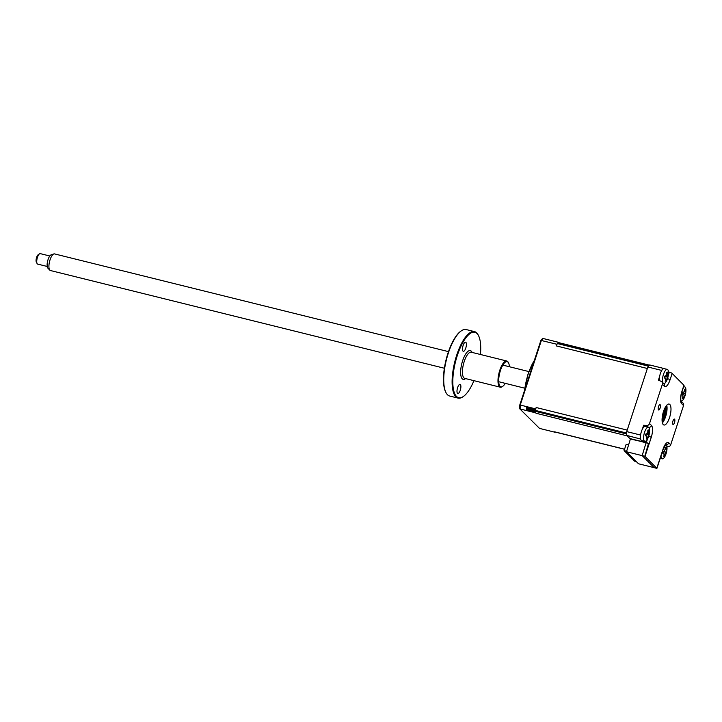 <?xml version="1.0" encoding="UTF-8"?>
<svg xmlns="http://www.w3.org/2000/svg" width="722" height="722" viewBox="0 0 722 722"><rect width="100%" height="100%" fill="white"/><g stroke="black" fill="none" stroke-linecap="round" stroke-linejoin="round"><path stroke-width="1.08" d="M660.098 408.092A2.762 0.957 103.9 0 0 659.989 404.636A2.762 0.957 103.9 0 0 658.545 406.54A2.762 0.957 103.9 0 0 658.654 410.006A2.762 0.957 103.9 0 0 660.098 408.092M674.51 422.541A2.762 0.957 103.9 0 0 674.393 419.076A2.762 0.957 103.9 0 0 672.958 420.98A2.762 0.957 103.9 0 0 673.066 424.446A2.762 0.957 103.9 0 0 674.51 422.541M662.381 422.866A10.785 3.745 103.9 0 0 665.621 416.603A10.785 3.745 103.9 0 0 666.749 405.241M663.5 411.504A10.785 3.745 -76.1 0 1 669.123 404.067A10.785 3.745 -76.1 0 1 669.556 417.569A10.785 3.745 -76.1 0 1 663.933 425.005A10.785 3.745 -76.1 0 1 663.5 411.504M640.64 439.048L626.651 435.384L629.9 438.561M660.233 458.308L662.254 458.813A7.283 2.527 103.9 0 1 661 455.952L656.903 468.37A2.698 0.523 -161.9 0 0 656.803 468.235L663.013 449.246A9.855 3.42 -76.1 0 1 668.78 442.83L670.711 444.761A2.698 2.473 135.1 0 1 667.823 446.728L666.911 446.656M682.976 403.029A2.698 2.473 135.1 0 1 683.526 405.547L681.595 403.616A2.698 2.473 -44.9 0 0 681.117 401.161L682.976 403.029M670.711 444.761L683.526 405.547M683.933 385.241A2.698 0.523 18.1 0 1 684.041 385.467L681.947 391.884A2.698 0.523 18.1 0 0 681.839 391.649L683.933 385.241L672.137 373.418L670.043 379.835A2.698 0.523 -161.9 0 0 667.516 378.653M668.491 371.92L669.321 372.155A2.698 0.523 18.1 0 1 672.137 373.418M670.043 379.835A9.855 3.42 -76.1 0 1 664.276 386.252L662.345 384.321A2.698 2.473 -44.9 0 0 661.09 381.324L658.401 380.16L659.646 376.352M661.316 371.216L661.587 370.404A51.235 17.797 -76.1 0 1 663.41 368.373L663.653 368.617A7.283 2.527 103.9 0 0 660.468 373.238A7.283 2.527 103.9 0 0 659.439 380.602M661.587 370.404L647.842 366.993A51.235 17.797 -76.1 0 1 649.665 364.962L663.41 368.373M649.34 433.606A7.283 2.527 103.9 0 0 649.592 431.575A7.283 2.527 103.9 0 0 648.356 427.243A7.283 2.527 103.9 0 0 647.878 427.253A7.283 2.527 103.9 0 0 643.871 435.014A7.283 2.527 103.9 0 0 644.854 441.377L641.714 440.591A7.283 2.527 103.9 0 1 640.856 433.579A7.283 2.527 103.9 0 1 644.737 426.467A7.283 2.527 103.9 0 1 644.836 426.449L643.654 425.258L646.641 425.502A2.698 2.473 -44.9 0 0 649.529 423.534L651.461 425.466A2.698 2.473 135.1 0 1 648.753 427.451M640.396 438.795A51.235 17.797 -76.1 0 1 640.468 435.014L626.723 431.612L647.842 366.993M640.468 435.014L640.739 434.202M642.409 429.067L643.654 425.258M662.345 384.321L649.529 423.534M651.461 425.466A9.855 3.42 -76.1 0 1 651.217 437.433L645.008 456.421A2.698 0.523 -161.9 0 0 644.818 456.259L642.165 455.6L646.073 442.83L648.509 443.434A2.698 0.523 -161.9 0 0 646.298 442.577L643.329 441.738L643.546 441.052M644.818 456.259L648.509 443.434M656.903 468.37L654.249 467.712L642.165 455.6M645.008 456.421L656.803 468.235M643.329 441.738L642.345 440.754M626.651 435.384A51.235 17.797 -76.1 0 1 626.723 431.612M666.74 451.042A7.283 2.527 103.9 0 0 666.993 449.012A7.283 2.527 103.9 0 0 665.756 444.68A7.193 2.5 103.9 0 0 665.639 444.608M666.55 405.466A12.139 4.215 -76.1 0 1 665.025 416.738A12.139 4.215 -76.1 0 1 662.309 422.578M665.837 406.423A13.754 4.774 -76.1 0 1 664.005 416.82A13.754 4.774 -76.1 0 1 662.128 421.395M626.497 451.746L642.201 455.645L654.213 467.675L638.501 463.777L626.497 451.746L630.486 438.723M630.405 438.967L644.954 442.369M646.073 442.857L644.89 442.559M636.353 461.62L634.683 461.214L624.097 450.6L626.651 451.232M628.7 444.544L626.028 444.689L624.097 450.6M535.634 412.136A51.235 17.797 103.9 0 0 535.634 412.84L536.049 413.255A4.043 1.408 103.9 0 1 535.634 412.136L526.555 409.879A4.043 1.408 103.9 0 1 526.519 409.13A51.235 17.797 103.9 0 1 526.537 408.228A4.043 1.408 103.9 0 1 526.6 407.388L535.688 409.645A4.043 1.408 103.9 0 1 536.157 407.515L535.715 408.887L519.804 404.925A51.127 17.761 103.9 0 0 519.732 408.796L539.524 428.399L554.983 432.234A51.235 17.797 103.9 0 0 555.155 432.054M524.686 389.979A29.665 10.307 -76.1 0 1 528.224 373.96A29.665 10.307 -76.1 0 1 534.325 360.495M649.466 365.17L558.801 342.67A4.043 1.408 103.9 0 0 557.916 343.112A51.235 17.797 103.9 0 0 557.483 343.591A4.043 1.408 103.9 0 0 556.301 345.91L556.833 344.268L540.895 340.387L519.804 404.925M649.863 365.26A4.043 1.408 103.9 0 0 648.97 365.693A51.235 17.797 103.9 0 0 648.537 366.18L557.483 343.591M556.301 345.91L647.354 368.491L627.219 430.104L536.157 407.515M558.945 342.706L558.566 342.327A51.235 17.797 103.9 0 0 556.833 344.268M558.566 342.327L543.106 338.492A51.235 17.797 103.9 0 0 541.374 340.432L520.246 405.051A51.235 17.797 103.9 0 0 520.174 409.004L535.634 412.84M542.854 338.753L542.592 338.492A51.127 17.761 103.9 0 0 540.895 340.387M543.106 338.492L542.592 338.492M624.557 449.183L554.577 431.819A4.043 1.408 103.9 0 0 554.83 431.973L624.53 449.264M536.049 413.255L627.102 435.844L630.36 439.111M526.537 408.228L626.678 433.074A51.235 17.797 103.9 0 0 626.66 433.967L526.519 409.13M535.715 408.887A51.235 17.797 103.9 0 0 535.688 409.645M519.732 408.796L539.524 428.399M665.684 380.738L665.152 381.18A18.42 14.557 -92.8 0 0 665.657 379.808L665.251 378.039A18.42 4.819 -154.3 0 1 664.421 378.03L664.763 376.162A18.42 1.291 -4.8 0 0 665.612 376L666.731 373.843A18.42 14.557 -92.8 0 0 666.749 372.317L667.471 372.128A18.42 18.086 35.5 0 1 667.516 373.644L667.922 375.413A18.42 1.291 -4.8 0 0 668.193 375.278L667.859 377.146A18.42 4.819 -154.3 0 1 667.561 377.453L666.442 379.601A18.42 18.086 35.5 0 1 665.874 380.999L665.874 380.999M664.24 383.517A7.283 2.527 103.9 0 0 666.875 380.277A18.88 18.88 0 0 0 668.5 373.725A7.283 2.527 103.9 0 0 667.263 369.393A7.283 2.527 103.9 0 0 666.785 369.402A7.283 2.527 103.9 0 0 662.778 377.164A7.283 2.527 103.9 0 0 663.762 383.526A7.283 2.527 103.9 0 0 664.24 383.517M664.682 377.606L665.522 378.111L664.646 377.687M667.263 369.393L664.123 368.617A7.283 2.527 103.9 0 0 663.644 368.617M668.247 375.756A7.283 2.527 103.9 0 0 668.5 373.725M666.749 372.317L667.471 372.128M666.253 375.512L667.922 375.413M666.74 373.491L667.516 373.644M665.386 376.045L667.859 377.146M681.017 400.909A7.283 2.527 103.9 0 0 681.036 400.927A7.283 2.527 103.9 0 0 681.162 400.963A7.283 2.527 103.9 0 0 684.275 397.714A18.88 18.88 0 0 0 685.9 391.162A7.283 2.527 103.9 0 0 684.79 386.866A7.283 2.527 103.9 0 0 684.664 386.83A7.283 2.527 103.9 0 0 683.463 387.236M682.516 392.777L683.256 392.741L684.438 391.053A18.42 14.819 -71.4 0 0 684.573 389.555L685.196 389.808A18.42 18.348 136.9 0 1 685.115 391.333L685.25 393.553A18.42 2.599 -0.2 0 1 685.44 393.77L684.943 395.629A18.42 0.921 -150.1 0 1 684.709 395.584L683.535 397.271A18.42 18.348 136.9 0 1 682.841 398.634L682.218 398.382A18.42 14.819 -71.4 0 0 682.85 396.992L682.714 394.772A18.42 0.921 -150.1 0 1 681.974 394.42L682.471 392.551A18.42 2.599 -0.2 0 1 683.256 392.741L682.516 392.804M685.44 393.77L681.676 393.752L684.943 395.629M682.768 394.799L682.037 394.356L682.768 394.799M684.42 391.153L685.115 391.333M682.416 393.698L685.25 393.553M662.254 458.813A7.283 2.527 103.9 0 0 662.733 458.804A7.283 2.527 103.9 0 0 665.368 455.564A18.88 18.88 0 0 0 666.993 449.012M666.478 451.566L666.352 452.432A18.42 4.819 -154.3 0 1 666.045 452.73L664.935 454.887A18.42 18.086 35.5 0 1 664.366 456.286L663.635 456.466A18.42 14.557 -92.8 0 0 664.15 455.095L663.735 453.326A18.42 4.819 -154.3 0 1 662.913 453.317L663.247 451.449A18.42 1.291 -4.8 0 0 664.105 451.286L665.215 449.129A18.42 14.557 -92.8 0 0 665.233 447.604L665.964 447.414A18.42 18.086 35.5 0 1 666.009 448.931L666.415 450.699A18.42 1.291 -4.8 0 0 666.686 450.564L666.478 451.566M664.005 453.398L663.13 452.974M663.87 451.331L666.352 452.432M664.24 454.752L664.935 454.887M665.233 447.604L665.964 447.414M663.518 411.459A5.262 1.823 -76.1 0 1 662.85 414.744A5.262 1.823 -76.1 0 1 662.426 415.863M662.074 419.049A8.086 2.807 103.9 0 0 663.644 415.538A8.086 2.807 103.9 0 0 664.7 408.471M644.854 441.377A7.283 2.527 103.9 0 0 645.333 441.368A7.283 2.527 103.9 0 0 647.968 438.128A18.88 18.88 0 0 0 649.592 431.575M649.078 434.13L648.952 434.996A18.42 4.819 -154.3 0 1 648.654 435.294L647.535 437.451A18.42 18.086 35.5 0 1 646.966 438.85L646.244 439.03A18.42 14.557 -92.8 0 0 646.75 437.658L646.343 435.889A18.42 4.819 -154.3 0 1 645.513 435.88L645.847 434.012A18.42 1.291 -4.8 0 0 646.704 433.85L647.824 431.693A18.42 14.557 -92.8 0 0 647.842 430.168L648.564 429.978A18.42 18.086 35.5 0 1 648.609 431.494L649.015 433.263A18.42 1.291 -4.8 0 0 649.286 433.128L649.078 434.13M645.775 435.456L646.614 435.953L645.739 435.537M647.842 430.168L648.564 429.978M647.345 433.353L648.952 433.263M647.336 433.353L649.015 433.263M646.479 433.895L648.952 434.996M662.056 420.078A12.139 4.215 103.9 0 0 663.545 416.368A12.139 4.215 103.9 0 0 665.161 407.56M662.462 415.637A5.126 1.778 103.9 0 0 663.446 411.666M448.488 351.632L54.52 253.9A8.565 2.978 103.9 0 0 53.852 253.936A8.565 2.978 103.9 0 0 50.188 259.415A8.565 2.978 103.9 0 0 48.997 267.943A8.565 2.978 103.9 0 0 49.827 270.172A8.565 2.978 103.9 0 0 50.396 270.515L444.364 368.247M49.827 270.172L47.851 268.115A7.003 2.437 -76.1 0 1 47.174 266.292A7.003 2.437 -76.1 0 1 48.148 259.315A7.003 2.437 -76.1 0 1 51.145 254.83L53.852 253.936M49.8 255.994L40.261 253.63A5.397 1.877 103.9 0 0 39.493 253.828A5.397 1.877 103.9 0 0 36.786 262.474A5.397 1.877 103.9 0 0 37.084 263.557A5.397 1.877 103.9 0 0 37.661 264.099L47.201 266.463M37.084 263.557L36.326 262.077A4.043 1.408 -76.1 0 1 36.1 261.265A4.043 1.408 -76.1 0 1 38.131 254.785L39.493 253.828M445.97 392.606L445.673 392.01A33.708 11.705 -76.1 0 1 447.965 353.193A33.708 11.705 -76.1 0 1 460.753 331.236L461.295 330.856A34.25 11.895 103.9 0 0 448.308 353.157A34.25 11.895 103.9 0 0 445.97 392.606A34.25 11.895 103.9 0 0 449.662 396.026L458.037 398.102A34.25 11.895 -76.1 0 1 456.674 355.233A34.25 11.895 -76.1 0 1 474.525 331.624A34.25 11.895 -76.1 0 1 478.217 335.053L478.515 335.64A33.708 11.705 103.9 0 0 457.315 355.513A33.708 11.705 103.9 0 0 453.245 388.219A33.708 11.705 103.9 0 0 463.443 396.423A33.708 11.705 103.9 0 0 473.939 380.656M463.443 396.423L462.901 396.802A34.25 11.895 -76.1 0 1 458.037 398.102M502.774 386.306L502.232 386.685A13.483 4.684 -76.1 0 1 500.31 387.2A13.483 4.684 -76.1 0 1 499.777 370.323A13.483 4.684 -76.1 0 1 506.808 361.027A13.483 4.684 -76.1 0 1 508.261 362.372L508.559 362.967A12.942 4.494 103.9 0 0 500.418 370.594A12.942 4.494 103.9 0 0 498.857 383.156A12.942 4.494 103.9 0 0 502.774 386.306A12.942 4.494 103.9 0 0 505.265 383.355M465.771 348.085A4.72 1.643 103.9 0 0 465.582 342.174A4.72 1.643 103.9 0 0 463.127 345.432A4.72 1.643 103.9 0 0 463.307 351.334A4.72 1.643 103.9 0 0 465.771 348.085M460.266 390.268A4.72 1.643 103.9 0 0 460.076 384.366A4.72 1.643 103.9 0 0 457.613 387.615A4.72 1.643 103.9 0 0 457.802 393.526A4.72 1.643 103.9 0 0 460.266 390.268M509.389 366.74A12.942 4.494 103.9 0 0 508.559 362.967M480.428 354.484A33.708 11.705 103.9 0 0 478.515 335.64M474.525 331.624L466.159 329.548A34.25 11.895 103.9 0 0 461.295 330.856M645.847 442.803L644.132 442.09M629.783 438.534L644.015 442.063M667.823 446.728L666.577 445.483M668.78 442.83A2.698 2.473 135.1 0 1 666.045 444.806M681.595 403.616A9.855 3.42 -76.1 0 1 681.839 391.649M668.364 375.07L669.321 372.155M664.276 386.252A2.698 2.473 -44.9 0 0 663.726 383.734L661.803 381.803M648.383 427.253L646.641 425.502M651.217 437.433A2.698 0.523 -161.9 0 0 648.69 436.25M646.298 442.577L647.381 439.283M663.013 449.246A2.698 0.523 18.1 0 1 663.121 449.481L665.864 444.418L665.287 444.508M648.97 365.693L557.916 343.112M666.253 375.503L667.859 375.413M665.215 376.081L667.561 377.453M665.747 379.465L666.442 379.601M682.236 394.095L684.709 395.584M682.813 397.082L683.535 397.271M663.708 451.367L666.045 452.73M665.233 448.777L666.009 448.931M646.84 437.315L647.535 437.451M647.833 431.341L648.609 431.494M646.307 433.931L648.654 435.294M506.808 361.027L471.24 352.21A13.483 4.684 103.9 0 0 464.219 361.505A13.483 4.684 103.9 0 0 464.751 378.382L500.31 387.2M465.609 378.59A14.828 5.153 -76.1 0 1 460.862 375.458A14.828 5.153 -76.1 0 1 462.612 360.82A14.828 5.153 -76.1 0 1 472.098 352.417M629.837 438.561L645.621 442.694M681.054 401.098L681.126 401.188C680.449 399.203 680.72 396.098 681.947 391.884M659.457 460.699L663.121 449.481M524.47 390.647L528.017 374.077L534.406 360.242M683.68 386.586L684.664 386.83M664.005 453.389L663.175 452.893M645.215 426.458L648.356 427.243M498.721 381.73L524.759 388.192M502.837 365.115L528.883 371.577"/></g></svg>
